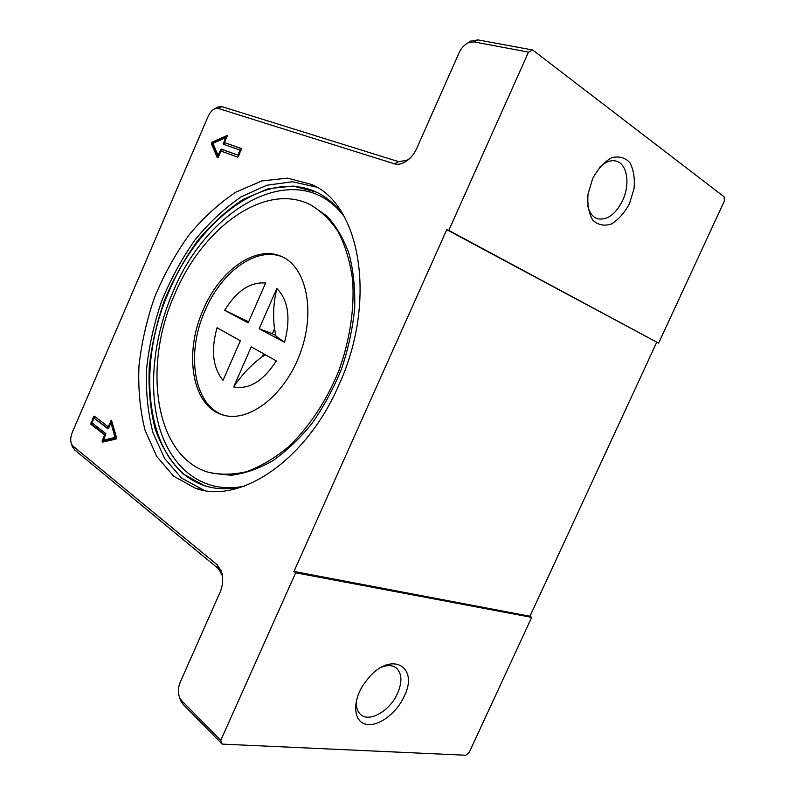 <?xml version="1.0" encoding="UTF-8"?>
<svg xmlns="http://www.w3.org/2000/svg" width="795" height="795" viewBox="0 0 795 795"><rect width="100%" height="100%" fill="white"/><g stroke="black" fill="none" stroke-linecap="round" stroke-linejoin="round"><path stroke-width="1.19" d="M344.245 216.638C336.474 205.478 327.252 197.329 316.569 192.191L293.206 186.06L268.253 188.703L243.161 199.416C226.784 210.168 211.569 223.981 197.528 240.865C184.44 259.1 173.389 279.005 164.376 300.58C156.714 322.691 151.666 344.97 149.212 367.419C148.367 389.53 150.394 410.2 155.293 429.419C161.842 447.356 171.124 462.173 183.108 473.87L204.255 485.606C216.588 489.641 230.003 489.78 244.492 486.043M318.239 193.026L317.354 192.589C266.981 167.904 199.197 218.864 169.216 290.93C134.087 368.761 146.697 467.261 205.11 485.815L209.373 487.037M204.305 490.426L181.687 478.173L164.714 458.596L153.047 432.907C147.95 413.321 145.773 392.253 146.509 369.705C148.874 346.809 153.882 324.042 161.544 301.414C170.577 279.313 181.707 258.862 194.924 240.06C209.135 222.59 224.568 208.181 241.233 196.822L266.832 185.225L292.441 181.747L316.599 187.153M217.055 327.749L240.338 340.767L223.027 380.338C212.772 367.648 210.784 350.118 217.055 327.749M265.609 283.01L248.179 322.859L224.667 310.279C236.602 290.891 250.246 281.808 265.609 283.01M265.629 354.908L262.3 356.597L263.552 353.745M233.69 386.887L251.24 346.859L276.352 360.9C263.175 381.183 248.954 389.838 233.69 386.887C241.779 374.833 251.319 364.736 262.3 356.597M275.458 335.381L272.347 333.721L274.533 328.752L275.935 336.156L284.531 342.317L259.18 328.752L272.347 333.721M223.932 415.238L223.186 414.98C193.394 404.973 185.881 352.821 205.12 310.398C221.318 271.85 256.666 245.913 282.533 256.974M259.18 328.752L276.849 288.446C288.347 300.242 290.9 318.199 284.531 342.317M224.667 310.279L248.646 321.786M276.849 288.446C273.54 302.438 272.764 315.873 274.533 328.752M203.232 309.692C219.649 270.568 255.732 244.492 281.629 256.556C306.671 266.991 316.102 312.395 299.616 354.908C283.447 397.56 246.46 424.162 221.229 414.394C191.456 404.397 183.983 352.175 203.232 309.692M174.811 294.13C202.268 228.235 263.97 182.174 309.493 204.285C320.633 210.576 330.253 219.817 338.352 232.011C345.358 245.774 350.108 261.764 352.622 279.979C354.62 308.45 349.88 340.101 338.859 370.679C326.616 400.75 309.066 427.183 288.724 446.591C274.812 458.139 260.75 466.506 246.51 471.693C232.518 474.953 219.37 475.022 207.068 471.892C154.359 454.959 142.653 365.352 174.811 294.13M240.001 150.096L223.306 144.213L225.502 137.744L212.99 143.378L217.959 155.214L221.189 149.112L237.844 155.085L240.001 150.096L241.024 150.623M237.844 155.085L222.272 149.659L221.05 151.12M224.16 144.521L224.697 142.673M225.502 137.744L226.486 138.251M217.959 155.214L218.943 155.711M238.53 156.377L237.596 157.092L220.94 151.08L218.327 157.132L217.403 157.817L211.391 143.686L212.046 142.166L227.112 135.498L224.597 142.613L241.362 148.486L238.53 156.377M241.561 148.735L224.597 142.613M227.291 136.323L213.13 142.712L212.474 144.233L218.059 157.569M94.019 418.17L92.001 422.861L105.874 433.583L103.668 440.052L104.841 440.351L116.239 437.777L112.194 423.338L111.032 423.019L108.021 428.863L94.019 418.17L108.508 428.674M103.668 440.052L115.066 437.469L116.239 437.777M115.066 437.469L111.032 423.019M103.767 440.072L103.181 441.97M104.672 434.964L90.829 424.232L93.522 416.659L94.317 416.133L108.229 426.736L111.509 420.257L116.537 437.598L115.881 439.118L102.297 442.119L102.128 440.847L104.672 434.964L105.745 435.243M110.773 420.833L111.936 421.151L111.121 423.049M108.229 426.736L109.303 427.024M94.913 416.59L94.148 418.2M92.101 422.94L91.991 424.54L105.765 435.213M220.772 740.334L295.69 572.778L293.971 571.456L529.967 616.254L531.696 617.377L469.209 752.398L465.83 755.25L222.212 744.12L220.772 740.334L181.608 700.594L179.67 697.642C177.822 692.852 177.961 687.804 180.097 682.498L219.967 592.514C223.057 584.971 223.494 577.796 221.268 570.989L217.114 564.748L72.892 446.015L71.5 444.077C70.258 440.758 70.507 436.882 72.256 432.46L208.052 116.577C209.82 112.681 212.116 110.058 214.928 108.706L218.158 108.388L394.39 163.82C397.52 164.754 400.948 164.237 404.665 162.26C409.793 159.328 413.807 154.737 416.689 148.506L459.222 52.51C461.339 47.998 464.35 44.768 468.265 42.801L473.85 41.887L528.506 52.122L532.72 50.015L477.984 39.899L470.7 41.102L466.387 43.854M293.971 571.456L446.75 229.685L448.787 230.411L528.506 52.122M338.73 385.396C305.707 461.597 239.116 504.666 195.332 488.209L173.558 476.106L156.585 456.231L145.028 430.145C140.049 410.27 138.022 388.894 138.966 366.028C141.54 342.824 146.787 319.779 154.717 296.913C164.028 274.603 175.427 254.002 188.922 235.111C203.401 217.621 219.072 203.281 235.946 192.102L261.793 180.942L287.512 178.14L311.58 184.45C360.234 204.365 377.675 300.917 338.73 385.396M381.65 667.134C387.652 664.868 392.521 665.147 396.268 667.959C401.962 673.375 402.399 681.812 397.579 693.3C390.136 710.65 369.437 722.874 360.672 714.546C357.174 711.386 355.812 706.517 356.577 699.928M404.228 696.291C419.144 666.697 391.647 650.628 368.671 677.747L363.762 684.137C352.185 701.339 353.328 721.234 365.591 724.156C377.645 727.435 396.437 713.642 404.228 696.291M531.696 617.377L295.69 572.778M599.42 167.487C605.025 161.981 610.52 159.835 615.906 161.047C627.205 163.462 630.465 184.192 622.614 200.569C615.578 214.382 607.251 220.454 597.641 218.774C592.464 217.035 589.115 212.444 587.594 205.001M629.481 203.609L634.042 188.614C634.986 178.289 633.605 169.633 629.879 162.657C624.9 157.47 618.768 155.85 611.484 157.798C604.14 162.011 597.85 168.957 592.623 178.646L588.012 194.248C587.237 204.871 588.856 213.537 592.881 220.265C598.079 225.035 604.24 226.287 611.375 224.021C618.45 219.698 624.492 212.901 629.481 203.609M532.72 50.015L724.175 196.852L724.285 201.205L658.598 343.142L446.75 229.685M448.787 230.411L658.598 343.142M410.16 158.086L406.901 160.361L398.573 161.633L221.964 106.659L217.751 107.077L215.594 108.319M71.957 445.419L74.332 449.632L218.486 568.763L222.421 575.779M179.471 697.155L180.554 700.465L183.079 704.32L222.212 744.12M656.67 342.397L529.967 616.254M311.252 205.16L326.944 216.041C336.186 226.038 343.569 238.649 349.094 253.873C353.358 270.38 355.216 288.476 354.689 308.152C352.712 328.335 348.329 348.558 341.562 368.8C333.512 388.586 323.664 406.782 312.028 423.387C299.616 438.671 286.409 451.182 272.427 460.941C258.315 468.901 244.502 473.671 230.967 475.241L211.977 473.283M243.23 486.371L240.885 486.808C202.586 492.989 172.167 468.513 159.974 429.25C147.9 389.709 153.316 337.825 172.803 292.441C207.286 206.819 297.28 155.81 343.5 215.574M223.166 143.14L224.25 143.696M220.294 149.818L221.378 150.364M221.189 149.112L222.272 149.659M226.764 135.518L227.32 135.806M212.046 142.166L213.13 142.712M211.391 143.686L212.474 144.233M102.128 440.847L103.3 441.155M93.522 416.659L94.675 416.968M90.769 423.039L91.932 423.347M90.829 424.232L91.991 424.54M74.332 449.632L72.892 446.015M218.486 568.763L217.114 564.748M218.158 108.388L221.964 106.659M394.39 163.82L398.573 161.633M183.079 704.32L181.608 700.594M473.85 41.887L477.984 39.899M317.354 192.589L316.569 192.191M205.11 485.815L204.255 485.606M275.358 332.489L275.935 336.156M221.229 414.394L223.186 414.98M243.658 486.262L240.03 487.106M71.5 444.077L72.524 447.098M214.928 108.706L217.751 107.077M221.845 573.821L221.268 570.989M406.901 160.361L404.665 162.26M179.67 697.642L180.554 700.465M468.265 42.801L470.7 41.102M195.332 488.209L203.381 490.127M311.58 184.45L314.353 185.871"/></g></svg>
